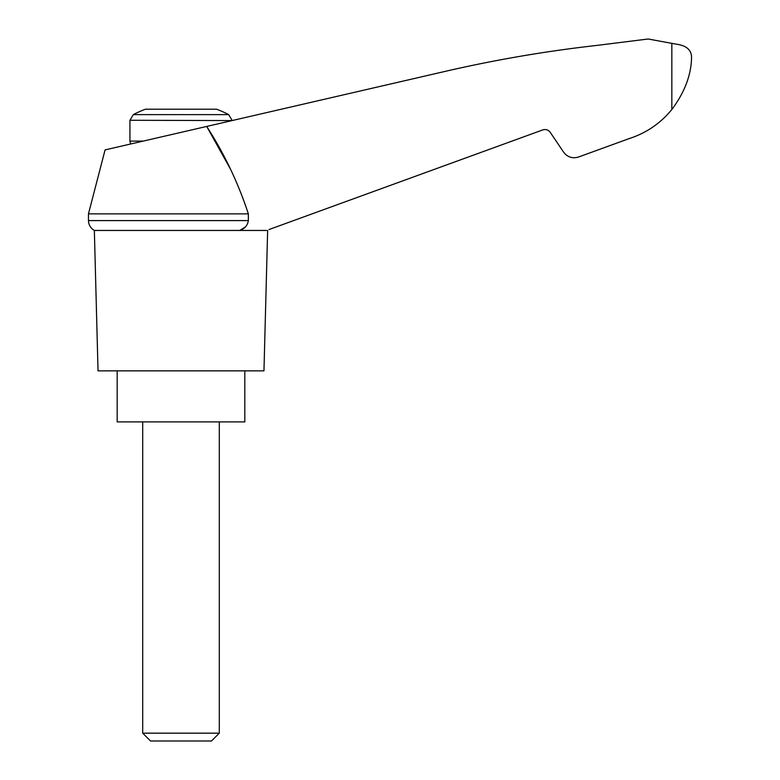 <?xml version="1.0" encoding="UTF-8"?>
<svg xmlns="http://www.w3.org/2000/svg" width="780" height="780" viewBox="0 0 780 780"><rect width="100%" height="100%" fill="white"/><g stroke="black" fill="none" stroke-linecap="round" stroke-linejoin="round"><path stroke-width="1.17" d="M88.462 213.866L88.462 220.594L248.352 220.594L248.352 213.866L88.462 213.866L105.076 149.906L206.7 126.438L230.051 168.373M248.352 213.866C238.183 182.842 224.299 153.699 206.7 126.438L449.036 70.492C497.913 59.368 547.267 51.002 597.09 45.386L648.141 39L676.221 44.167C686.683 45.523 691.792 50.183 691.538 58.149C691.051 75.445 684.479 92.566 671.833 109.512L673.189 107.796L671.833 109.512C660.416 123.435 646.142 133.146 629.002 138.655L578.555 157.014C572.471 158.798 567.489 157.18 563.608 152.159L550.241 132.337C548.301 129.831 545.805 129.022 542.763 129.909L269.032 229.534M248.352 220.594C247.533 225.576 244.637 228.862 239.665 230.451L245.544 226.834M629.002 138.655L592.166 152.061M663.107 118.872L666.695 115.343M133.341 114.621L228.647 114.621A102.112 102.112 0 0 0 216.528 109.2L145.46 109.2A102.112 102.112 0 0 0 133.341 114.621L129.938 120.266L232.05 120.588M142.701 733.171L150.53 741L211.458 741L219.287 733.171L142.701 733.171L142.701 421.912M117.175 370.851L117.175 421.912L244.813 421.912L244.813 370.851M266.516 230.451L94.351 230.451L98.036 370.851L263.962 370.851L267.637 230.451M671.833 43.222L671.833 109.512M143.169 141.112L129.938 141.112L129.938 120.266M130.63 144.007L129.938 141.112M228.647 114.621L232.05 120.266M219.287 733.171L219.287 421.912M88.462 220.594L88.53 221.734C89.076 225.576 91.016 228.482 94.351 230.451"/></g></svg>
